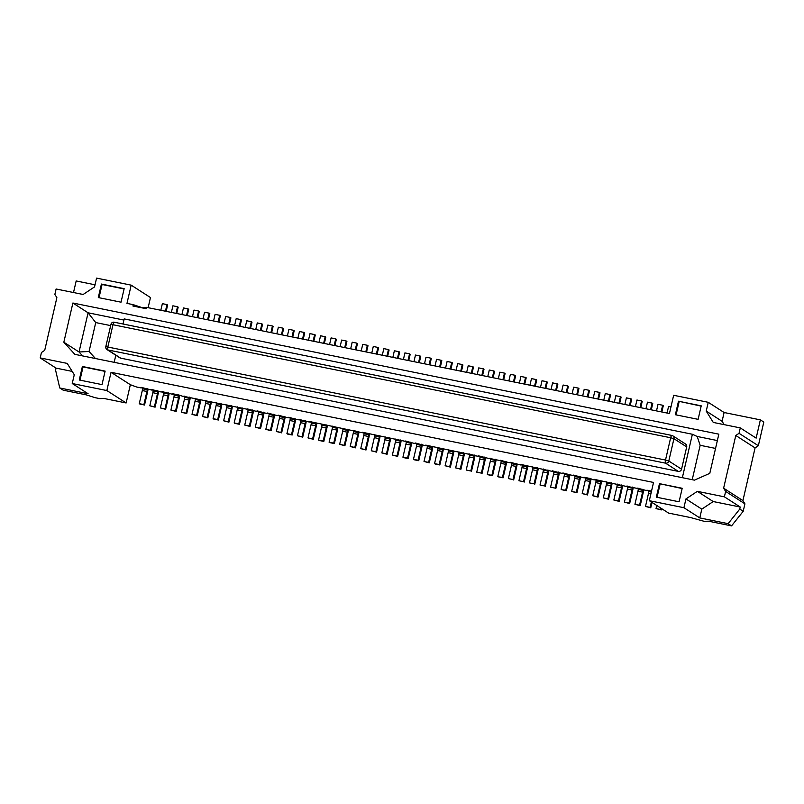 <?xml version="1.0" encoding="UTF-8"?>
<svg xmlns="http://www.w3.org/2000/svg" width="804" height="804" viewBox="0 0 804 804"><rect width="100%" height="100%" fill="white"/><g stroke="black" fill="none" stroke-linecap="round" stroke-linejoin="round"><path stroke-width="1.21" d="M601.503 481.104A5.578 1.457 -78.5 0 1 601.05 483.988L598.025 497.093L592.759 495.736L597.372 496.671L600.397 483.566A2.784 0.724 -78.5 0 0 600.638 481.787L600.678 480.641M629.482 405.417L630.999 398.814L626.386 397.869L624.869 404.482M437.878 447.587L437.838 448.732A2.784 0.724 -78.5 0 1 437.587 450.511L434.562 463.617L435.215 464.039L439.828 464.973L439.175 464.551L442.2 451.446A2.784 0.724 -78.5 0 0 442.451 449.667L442.491 448.521M670.958 406.924L668.576 406.442L667.049 413.045M648.135 490.279L645.642 490.35L637.592 488.139M513.475 381.86L514.992 375.257L515.645 375.679L514.188 382.011M500.49 460.3L508.54 462.511L510.952 462.782L510.138 462.26L520.67 464.973L521.505 464.923L520.68 464.4L552.308 471.395L553.142 471.355L552.318 470.822L561.272 473.214L563.684 473.496L562.87 472.963L573.403 475.677L574.227 475.636L573.413 475.104L583.945 477.817L584.779 477.777L583.955 477.244L590.287 478.531L592.91 479.646L595.322 479.918L594.508 479.385L626.135 486.39L627.04 485.998M468.853 453.878L476.903 456.089L479.315 456.36L478.501 455.838L489.033 458.551L489.937 458.159M671.792 435.436L114.309 322.243A2.784 0.724 101.5 0 0 114.238 322.223L671.863 435.436A2.784 0.724 101.5 0 0 670.657 437.748L673.943 438.703A2.784 2.673 122.8 0 0 672.817 435.828A2.784 2.784 0 0 0 671.863 435.436A2.784 0.724 101.5 0 1 671.933 435.466A2.784 2.673 122.8 0 1 672.817 435.828L685.571 444.029A2.784 2.673 122.8 0 1 686.696 446.903L681.551 469.204L668.797 461.004L673.943 438.703L686.696 446.903M638.255 488.269L638.215 489.415A2.784 0.724 -78.5 0 1 637.964 491.194L634.939 504.299L640.205 505.656L639.552 505.234L642.577 492.128A2.784 0.724 -78.5 0 0 642.828 490.35L642.868 489.204M634.939 504.299L639.552 505.234M659.461 483.656L682.204 488.269L679.078 501.786L656.335 497.163L659.461 483.656L682.134 488.541M545.112 388.282L546.63 381.679L542.017 380.744L540.499 387.347M758.343 445.728L755.077 447.898L735.791 435.487L739.047 433.316L758.343 445.728L763.8 422.08L760.363 419.869L724.113 412.512L708.254 402.312L673.651 395.287L669.441 413.527L146.408 307.339L146.097 308.686L132.921 306.012L133.233 304.656L126.972 303.389L131.183 285.149L150.469 297.55L148.137 307.681M708.254 402.312L706.224 411.095L722.082 421.296L724.113 412.512M405.568 441.024L413.628 443.245L416.04 443.517L415.226 442.984L424.17 445.386L426.582 445.657L425.768 445.125L468.772 454.22M661.119 411.839L662.647 405.236L658.024 404.301L656.506 410.904M197.08 317.62L198.608 311.017L199.261 311.439L197.804 317.771M626.959 486.34L637.512 488.48M597.844 398.995L599.362 392.382L594.749 391.447L593.231 398.05M662.647 405.236L663.3 405.658L661.833 411.98M574.971 475.425L574.94 476.561A2.784 0.724 -78.5 0 1 574.689 478.35L571.664 491.455L576.277 492.39L579.302 479.284A2.784 0.724 -78.5 0 0 579.553 477.506L579.583 476.36M443.316 448.984A5.578 1.457 -78.5 0 1 442.853 451.868L439.828 464.973M650.567 409.698L652.094 403.095L647.481 402.161L645.954 408.764M627.703 486.129L627.663 487.274A2.784 0.724 -78.5 0 1 627.421 489.053L624.396 502.158L629.663 503.515L629.009 503.093L632.034 489.988A2.784 0.724 -78.5 0 0 632.286 488.209L632.316 487.063M460.742 371.157L462.26 364.554L462.923 364.976L461.456 371.297M462.26 364.554L457.647 363.619L456.129 370.222M656.747 505.475L656.034 508.58L660.647 509.515L660.958 508.178M643.692 489.666A5.578 1.457 -78.5 0 1 643.23 492.55L640.205 505.656M633.14 487.525A5.578 1.457 -78.5 0 1 632.688 490.41L629.663 503.515M651.994 502.42L650.758 507.796L650.104 507.374L651.34 501.997M481.837 375.438L483.355 368.835L478.742 367.9L477.214 374.503M450.19 369.016L451.717 362.413L452.371 362.835L450.913 369.157M471.285 373.297L472.812 366.694L468.199 365.76L466.672 372.363M624.396 502.158L629.009 503.093M606.608 481.847L606.578 482.993L611.191 483.928A2.784 0.724 -78.5 0 1 610.939 485.706L607.914 498.812L608.568 499.234L603.301 497.877L607.914 498.812M606.578 482.993A2.784 0.724 -78.5 0 1 606.327 484.772L603.301 497.877M429.105 364.735L430.622 358.132L431.276 358.544L429.818 364.875M657.059 497.314L660.114 484.068M406.231 441.165L406.201 442.311A2.784 0.724 -78.5 0 1 405.95 444.089L402.925 457.195L403.578 457.617L408.191 458.551L407.538 458.129L410.563 445.024A2.784 0.724 -78.5 0 0 410.814 443.245L410.844 442.099M402.925 457.195L407.538 458.129M451.717 362.413L447.104 361.468L445.577 368.081M598.025 497.093L597.372 496.671M416.784 443.305L416.743 444.451A2.784 0.724 -78.5 0 1 416.492 446.23L413.467 459.335L414.12 459.757L418.743 460.692L418.08 460.27L421.115 447.165A2.784 0.724 -78.5 0 0 421.356 445.386L421.396 444.24M630.999 398.814L631.663 399.236L630.195 405.558M617.16 483.988L617.12 485.134A2.784 0.724 -78.5 0 1 616.879 486.912L613.844 500.018L619.12 501.374L618.467 500.952L621.492 487.847A2.784 0.724 -78.5 0 0 621.733 486.068L621.773 484.923M613.844 500.018L618.467 500.952M648.798 490.41L648.758 491.556A2.784 0.724 -78.5 0 1 648.516 493.334L645.491 506.44L650.758 507.796M411.668 442.562A5.578 1.457 -78.5 0 1 411.216 445.446L408.191 458.551M430.622 358.132L426.009 357.187L424.492 363.79M413.467 459.335L418.08 460.27M427.326 445.446L427.286 446.592L431.899 447.526L431.939 446.381M431.899 447.526A2.784 0.724 -78.5 0 1 431.658 449.305L428.632 462.411L429.286 462.833L424.02 461.476L428.632 462.411M432.763 446.843A5.578 1.457 -78.5 0 1 432.311 449.727L429.286 462.833M546.63 381.679L547.293 382.101L545.826 388.432M524.017 384L525.545 377.398L526.198 377.82L524.731 384.151M184.106 396.06L183.191 396.452L178.99 395.025L172.659 393.739L173.473 394.261L172.649 394.312L162.117 391.598L162.931 392.121L160.519 391.849L151.564 389.458L152.388 389.98L151.554 390.03L141.022 387.317L141.836 387.84L141.012 387.89L136.59 386.995L130.348 384.714L111.052 372.312L653.531 482.45L649.31 500.691L668.606 513.103L690.686 517.585L704.183 521.334L708.485 521.193L731.56 525.886L728.122 523.675L739.77 509.063L743.208 511.274L744.926 503.837L725.63 491.425L724.384 496.832L697.359 491.344L685.943 498.932L701.812 509.133L713.218 501.545L740.243 507.033L724.384 496.832M427.286 446.592A2.784 0.724 -78.5 0 1 427.045 448.371L424.02 461.476M649.31 500.691L683.923 507.716L699.781 517.917L728.122 523.675M618.929 403.276L620.457 396.673L615.844 395.729L614.316 402.332M652.094 403.095L652.747 403.518L651.29 409.839M731.56 525.886L743.208 511.274M622.597 485.385A5.578 1.457 -78.5 0 1 622.145 488.269L619.12 501.374M534.559 386.141L536.087 379.538L536.74 379.96L535.283 386.292M536.087 379.538L531.474 378.604L529.947 385.206M448.421 449.727L448.381 450.873L452.994 451.808L453.034 450.662M452.994 451.808A2.784 0.724 -78.5 0 1 452.752 453.587L449.727 466.692L450.381 467.114L445.114 465.757L449.727 466.692M453.858 451.124A5.578 1.457 -78.5 0 1 453.406 454.009L450.381 467.114M489.857 458.501L500.41 460.642M608.387 401.136L609.914 394.533L605.301 393.588L603.774 400.191M555.654 390.422L557.182 383.82L557.835 384.242L556.378 390.573M557.182 383.82L552.569 382.885L551.041 389.488M587.292 396.854L588.819 390.241L584.206 389.307L582.679 395.91M612.055 483.244A5.578 1.457 -78.5 0 1 611.593 486.129L608.568 499.234M661.612 508.6L661.3 509.937L656.034 508.58M439.647 366.875L441.175 360.272L436.562 359.328L435.034 365.931M483.355 368.835L484.008 369.257L482.551 375.579M640.024 407.558L641.552 400.955L642.205 401.377L640.748 407.698M590.96 478.963A5.578 1.457 -78.5 0 1 590.508 481.847L587.483 494.952L586.819 494.53L589.855 481.425A2.784 0.724 -78.5 0 0 590.096 479.646L590.136 478.501M760.363 419.869L756.152 438.12L740.293 427.909L739.047 433.316M492.38 377.578L493.907 370.976L494.56 371.398L493.093 377.719M493.907 370.976L489.294 370.041L487.767 376.644M580.408 476.822A5.578 1.457 -78.5 0 1 579.955 479.707L576.93 492.812L571.664 491.455M502.922 379.719L504.45 373.116L505.103 373.538L503.646 379.87M504.45 373.116L499.837 372.182L498.309 378.784M514.992 375.257L510.379 374.322L508.862 380.925M422.221 444.702A5.578 1.457 -78.5 0 1 421.768 447.587L418.743 460.692M609.914 394.533L610.568 394.945L609.1 401.276M596.065 479.707L596.025 480.852A2.784 0.724 -78.5 0 1 595.784 482.631L592.759 495.736M352.845 430.321L360.895 432.532L363.307 432.803L362.493 432.281L405.497 441.376M697.359 491.344L713.218 501.545M678.486 401.216L701.229 405.839L698.113 419.346L675.37 414.733L678.486 401.216L701.168 406.11M110.962 324.324L105.816 346.624L665.511 460.049L670.657 437.748L110.962 324.324A2.784 2.784 0 0 1 114.238 322.223A2.784 0.724 101.5 0 0 113.022 324.525L107.877 346.825A2.784 0.724 101.5 0 0 107.907 349.951L120.66 358.152L678.295 471.375A2.784 2.673 -57.2 0 0 681.551 469.204M566.207 392.563L567.724 385.96L568.378 386.382L566.92 392.714M599.362 392.382L600.015 392.804L598.558 399.136M441.175 360.272L441.828 360.684L440.361 367.016M198.608 311.017L193.995 310.083L192.468 316.686M576.93 492.812L576.277 492.39M620.457 396.673L621.11 397.086L619.653 403.417M715.55 448.421L700.163 445.295L697.199 436.471L717.369 440.562M588.819 390.241L589.473 390.664L588.015 396.995M576.749 394.704L578.277 388.101L578.93 388.523L577.463 394.854M578.277 388.101L573.654 387.166L572.136 393.769M685.943 498.932L683.923 507.716M699.781 517.917L701.812 509.133M611.191 483.928L611.231 482.782M645.491 506.44L650.104 507.374M434.562 463.617L439.175 464.551M525.545 377.398L520.932 376.463L519.404 383.066M585.523 477.566L585.483 478.712A2.784 0.724 -78.5 0 1 585.232 480.49L582.207 493.596L587.483 494.952M582.207 493.596L586.819 494.53M735.791 435.487L723.62 488.189L725.63 491.425M706.224 411.095L713.269 422.432L740.293 427.909M72.189 371.398L56.059 368.121L40.2 357.921L41.446 352.514L44.712 350.353L56.873 297.641L54.863 294.405L56.109 288.998L83.134 294.485L94.55 286.897L96.58 278.114L131.183 285.149M40.2 357.921L67.224 363.408L74.269 374.744L72.239 383.528L88.098 393.729L59.757 387.97L55.587 370.152L56.059 368.121M111.052 372.312L106.842 390.553L72.239 383.528M79.264 380.001L82.38 366.483L105.123 371.106L102.007 384.613L79.264 380.001M121.032 302.183L98.299 297.57L101.415 284.053L124.158 288.666L121.032 302.183M74.842 354.343L694.425 480.139L709.791 473.355L718.836 434.17L72.883 303.018L63.838 342.213L74.842 354.343M567.724 385.96L563.112 385.026L561.584 391.628M146.408 307.339L142.65 307.821L133.233 304.656M123.022 324.002L124.198 318.907L692.375 434.26L682.355 477.687M692.224 479.697L700.163 445.295M692.375 434.26L697.199 436.471M641.552 400.955L636.939 400.02L635.411 406.623M676.084 414.874L679.149 401.638M740.243 507.033L739.77 509.063M723.62 488.189L742.916 500.601L755.077 447.898M742.916 500.601L744.926 503.837M648.054 490.621L651.562 490.973M724.163 424.643L722.082 421.296M472.812 366.694L473.466 367.116L472.008 373.438M661.3 509.937L660.647 509.515M448.381 450.873A2.784 0.724 -78.5 0 1 448.14 452.652L445.114 465.757M63.838 342.213L79.043 351.991L88.088 312.796L72.883 303.018M95.445 358.524L89.063 351.489L95.736 322.575L88.088 312.796L123.937 320.072M247.381 408.914L255.441 411.125L257.843 411.397L257.029 410.874L265.983 413.266L268.395 413.537L267.571 413.015L276.526 415.407L278.938 415.678L278.124 415.155L287.078 417.547L289.48 417.819L288.666 417.296L297.621 419.688L300.033 419.959L299.209 419.437L308.163 421.829L310.575 422.1L309.761 421.577L352.765 430.663M184.026 396.402L247.3 409.256M569.865 474.682A5.578 1.457 -78.5 0 1 569.413 477.566L566.388 490.671L561.775 489.736L565.735 490.249L568.76 477.144A2.784 0.724 -78.5 0 0 569.001 475.365L569.041 474.219M566.388 490.671L565.735 490.249M564.428 473.285L564.388 474.42A2.784 0.724 -78.5 0 1 564.147 476.209L561.122 489.314M553.886 471.144L553.845 472.28A2.784 0.724 -78.5 0 1 553.594 474.069L550.569 487.174L555.182 488.108L558.207 475.003A2.784 0.724 -78.5 0 0 558.458 473.224L558.499 472.079M550.569 487.174L555.182 488.108M559.323 472.541A5.578 1.457 -78.5 0 1 558.86 475.425L555.835 488.53M543.333 469.003L543.293 470.139A2.784 0.724 -78.5 0 1 543.052 471.918L540.027 485.033L544.64 485.968L547.665 472.863A2.784 0.724 -78.5 0 0 547.916 471.084L547.946 469.938M540.027 485.033L544.64 485.968M548.77 470.4A5.578 1.457 -78.5 0 1 548.318 473.285L545.293 486.39M532.791 466.863L532.75 467.998A2.784 0.724 -78.5 0 1 532.509 469.777L529.474 482.892L534.097 483.827L537.122 470.722A2.784 0.724 -78.5 0 0 537.363 468.933L537.404 467.797M529.474 482.892L534.097 483.827M538.228 468.26A5.578 1.457 -78.5 0 1 537.775 471.134L534.75 484.249M522.238 464.722L522.208 465.858A2.784 0.724 -78.5 0 1 521.957 467.637L518.932 480.742L523.545 481.686L526.57 468.581A2.784 0.724 -78.5 0 0 526.821 466.792L526.861 465.657M518.932 480.742L523.545 481.686M527.685 466.119A5.578 1.457 -78.5 0 1 527.223 468.993L524.198 482.109M511.696 462.571L511.656 463.717A2.784 0.724 -78.5 0 1 511.414 465.496L508.389 478.601L513.002 479.546L516.027 466.441A2.784 0.724 -78.5 0 0 516.269 464.652L516.309 463.516M508.389 478.601L513.002 479.546M517.133 463.978A5.578 1.457 -78.5 0 1 516.681 466.853L513.655 479.958M506.59 461.838A5.578 1.457 -78.5 0 1 506.138 464.712L503.113 477.817L498.49 476.883L502.45 477.405L505.485 464.29A2.784 0.724 -78.5 0 0 505.726 462.511L505.766 461.375M503.113 477.817L502.45 477.405M501.153 460.431L501.113 461.576A2.784 0.724 -78.5 0 1 500.862 463.355L497.837 476.46M496.038 459.697A5.578 1.457 -78.5 0 1 495.586 462.571L492.561 475.677L487.948 474.742L491.907 475.254L494.932 462.149A2.784 0.724 -78.5 0 0 495.184 460.37L495.214 459.235M492.561 475.677L491.907 475.254M490.601 458.29L490.571 459.436A2.784 0.724 -78.5 0 1 490.319 461.215L487.294 474.32M480.058 456.149L480.018 457.295A2.784 0.724 -78.5 0 1 479.777 459.074L476.752 472.179L481.365 473.114L484.39 460.009A2.784 0.724 -78.5 0 0 484.631 458.23L484.671 457.094M476.752 472.179L481.365 473.114M485.495 457.556A5.578 1.457 -78.5 0 1 485.043 460.431L482.018 473.536M469.516 454.009L469.476 455.154A2.784 0.724 -78.5 0 1 469.224 456.933L466.199 470.038L470.812 470.973L473.837 457.868A2.784 0.724 -78.5 0 0 474.089 456.089L474.129 454.943M466.199 470.038L470.812 470.973M474.953 455.406A5.578 1.457 -78.5 0 1 474.501 458.29L471.466 471.395M464.4 453.265A5.578 1.457 -78.5 0 1 463.948 456.149L460.923 469.255L455.657 467.898L460.27 468.832L463.295 455.727A2.784 0.724 -78.5 0 0 463.546 453.948L463.576 452.803M460.923 469.255L460.27 468.832M458.963 451.868L458.923 453.014A2.784 0.724 -78.5 0 1 458.682 454.793L455.657 467.898M73.506 292.535L76.179 280.958L95.033 284.787M106.842 390.553L126.138 402.965L130.348 384.714M126.138 402.965L104.058 398.482L99.756 398.613L95.143 397.678L86.259 394.864L63.194 390.181L59.757 387.97M89.063 351.489L79.043 351.991L82.611 355.921M114.178 362.333L115.816 355.247M120.66 358.152A2.784 2.673 122.8 0 1 119.776 357.79L107.022 349.589A2.784 2.673 122.8 0 0 107.907 349.951L665.541 463.164A2.784 2.673 -57.2 0 0 668.797 461.004L665.511 460.049A2.784 0.724 101.5 0 0 665.541 463.164L678.295 471.375M95.736 322.575L110.671 325.61M105.063 371.378L83.043 366.905L79.978 380.151M82.38 366.483L83.043 366.905M99.013 297.711L102.068 284.475L124.097 288.948M101.415 284.053L102.068 284.475M207.633 319.761L209.161 313.158L204.538 312.223L203.02 318.826M209.161 313.158L209.814 313.58L208.347 319.912M142.579 387.628L142.539 388.774A2.784 0.724 -78.5 0 1 142.298 390.553L139.273 403.658L139.926 404.08L144.539 405.015L143.886 404.603L146.911 391.488A2.784 0.724 -78.5 0 0 147.152 389.709L147.192 388.573M148.016 389.035A5.578 1.457 -78.5 0 1 147.564 391.91L144.539 405.015M139.273 403.658L143.886 404.603M153.122 389.779L153.092 390.915L157.705 391.849L157.745 390.714M157.705 391.849A2.784 0.724 -78.5 0 1 157.453 393.638L154.428 406.744L155.082 407.166L149.815 405.799L154.428 406.744M158.569 391.176A5.578 1.457 -78.5 0 1 158.107 394.05L155.082 407.166M153.092 390.915A2.784 0.724 -78.5 0 1 152.84 392.694L149.815 405.799M163.674 391.92L163.634 393.055L168.247 393.99L168.287 392.854M168.247 393.99A2.784 0.724 -78.5 0 1 168.006 395.779L164.981 408.884L165.634 409.306L160.358 407.94L164.981 408.884M169.111 393.317A5.578 1.457 -78.5 0 1 168.659 396.191L165.634 409.306M163.634 393.055A2.784 0.724 -78.5 0 1 163.393 394.834L160.358 407.94M174.217 394.06L174.177 395.196L178.8 396.131L178.83 394.995M178.8 396.131A2.784 0.724 -78.5 0 1 178.548 397.92L175.523 411.025L176.177 411.447L170.91 410.09L175.523 411.025M179.654 395.457A5.578 1.457 -78.5 0 1 179.202 398.342L176.177 411.447M174.177 395.196A2.784 0.724 -78.5 0 1 173.935 396.975L170.91 410.09M184.769 396.201L184.729 397.337L189.342 398.281L189.382 397.136M189.342 398.281A2.784 0.724 -78.5 0 1 189.091 400.06L186.066 413.166L186.719 413.588L181.453 412.231L186.066 413.166M190.206 397.598A5.578 1.457 -78.5 0 1 189.744 400.482L186.719 413.588M184.729 397.337A2.784 0.724 -78.5 0 1 184.478 399.126L181.453 412.231M195.312 398.342L195.272 399.477L199.884 400.422L199.925 399.276M199.884 400.422A2.784 0.724 -78.5 0 1 199.643 402.201L196.618 415.306L197.271 415.728L192.005 414.372L196.618 415.306M200.749 399.739A5.578 1.457 -78.5 0 1 200.296 402.623L197.271 415.728M195.272 399.477A2.784 0.724 -78.5 0 1 195.03 401.266L192.005 414.372M205.854 400.482L205.824 401.618L210.437 402.563L210.467 401.417M210.437 402.563A2.784 0.724 -78.5 0 1 210.186 404.342L207.161 417.447L207.814 417.869L202.548 416.512L207.161 417.447M211.291 401.879A5.578 1.457 -78.5 0 1 210.839 404.764L207.814 417.869M205.824 401.618A2.784 0.724 -78.5 0 1 205.573 403.407L202.548 416.512M216.407 402.623L216.366 403.769A2.784 0.724 -78.5 0 1 216.115 405.548L213.09 418.653L213.743 419.075L218.366 420.01L217.703 419.587L220.738 406.482A2.784 0.724 -78.5 0 0 220.979 404.703L221.02 403.558M221.844 404.02A5.578 1.457 -78.5 0 1 221.391 406.904L218.366 420.01M213.09 418.653L217.703 419.587M226.949 404.764L226.909 405.909A2.784 0.724 -78.5 0 1 226.668 407.688L223.643 420.793L228.909 422.15L228.256 421.728L231.281 408.623A2.784 0.724 -78.5 0 0 231.522 406.844L231.562 405.698M232.386 406.161A5.578 1.457 -78.5 0 1 231.934 409.045L228.909 422.15M223.643 420.793L228.256 421.728M237.492 406.904L237.461 408.05A2.784 0.724 -78.5 0 1 237.21 409.829L234.185 422.934L234.838 423.356L239.451 424.291L238.798 423.869L241.823 410.764A2.784 0.724 -78.5 0 0 242.074 408.985L242.115 407.839M242.939 408.301A5.578 1.457 -78.5 0 1 242.476 411.186L239.451 424.291M234.185 422.934L238.798 423.869M248.044 409.045L248.004 410.191L252.617 411.125L252.657 409.98M252.617 411.125A2.784 0.724 -78.5 0 1 252.376 412.904L249.351 426.009L250.004 426.432L244.728 425.075L249.351 426.009M253.481 410.442A5.578 1.457 -78.5 0 1 253.029 413.326L250.004 426.432M248.004 410.191A2.784 0.724 -78.5 0 1 247.763 411.97L244.728 425.075M258.587 411.186L258.546 412.331L263.169 413.266L263.199 412.12M263.169 413.266A2.784 0.724 -78.5 0 1 262.918 415.045L259.893 428.15L260.546 428.572L255.28 427.215L259.893 428.15M264.024 412.583A5.578 1.457 -78.5 0 1 263.571 415.467L260.546 428.572M258.546 412.331A2.784 0.724 -78.5 0 1 258.305 414.11L255.28 427.215M269.139 413.326L269.099 414.472A2.784 0.724 -78.5 0 1 268.848 416.251L265.822 429.356L271.089 430.713L270.435 430.291L273.46 417.186A2.784 0.724 -78.5 0 0 273.712 415.407L273.752 414.261M274.576 414.723A5.578 1.457 -78.5 0 1 274.114 417.608L271.089 430.713M265.822 429.356L270.435 430.291M279.681 415.467L279.641 416.613A2.784 0.724 -78.5 0 1 279.4 418.392L276.375 431.497L281.641 432.853L280.988 432.431L284.013 419.326A2.784 0.724 -78.5 0 0 284.254 417.547L284.294 416.402M285.118 416.864A5.578 1.457 -78.5 0 1 284.666 419.748L281.641 432.853M276.375 431.497L280.988 432.431M290.224 417.608L290.194 418.753A2.784 0.724 -78.5 0 1 289.942 420.532L286.917 433.637L287.571 434.059L292.184 434.994L291.53 434.572L294.555 421.467A2.784 0.724 -78.5 0 0 294.807 419.688L294.837 418.542M295.661 419.005A5.578 1.457 -78.5 0 1 295.209 421.889L292.184 434.994M286.917 433.637L291.53 434.572M300.776 419.748L300.736 420.894L305.349 421.829L305.389 420.693M305.349 421.829A2.784 0.724 -78.5 0 1 305.098 423.607L302.073 436.713L302.726 437.135L297.46 435.778L302.073 436.713M306.213 421.155A5.578 1.457 -78.5 0 1 305.761 424.03L302.726 437.135M300.736 420.894A2.784 0.724 -78.5 0 1 300.485 422.673L297.46 435.778M311.319 421.889L311.279 423.035L315.892 423.969L315.932 422.834M315.892 423.969A2.784 0.724 -78.5 0 1 315.65 425.748L312.625 438.863L313.279 439.275L308.012 437.919L312.625 438.863M316.756 423.296A5.578 1.457 -78.5 0 1 316.304 426.17L313.279 439.275M311.279 423.035A2.784 0.724 -78.5 0 1 311.037 424.813L308.012 437.919M321.861 424.03L321.831 425.175A2.784 0.724 -78.5 0 1 321.58 426.954L318.555 440.059L319.208 440.481L323.821 441.416L323.168 441.004L326.193 427.889A2.784 0.724 -78.5 0 0 326.444 426.11L326.484 424.974M327.298 425.437A5.578 1.457 -78.5 0 1 326.846 428.311L323.821 441.416M318.555 440.059L323.168 441.004M332.414 426.17L332.374 427.316A2.784 0.724 -78.5 0 1 332.132 429.095L329.097 442.2L329.751 442.622L334.374 443.557L333.72 443.145L336.745 430.039A2.784 0.724 -78.5 0 0 336.987 428.251L337.027 427.115M337.851 427.577A5.578 1.457 -78.5 0 1 337.399 430.452L334.374 443.557M329.097 442.2L333.72 443.145M342.956 428.321L342.916 429.457L347.539 430.391L347.569 429.256M347.539 430.391A2.784 0.724 -78.5 0 1 347.288 432.18L344.263 445.285L344.916 445.707L339.65 444.341L344.263 445.285M348.393 429.718A5.578 1.457 -78.5 0 1 347.941 432.592L344.916 445.707M342.916 429.457A2.784 0.724 -78.5 0 1 342.675 431.235L339.65 444.341M353.509 430.462L353.469 431.597L358.081 432.532L358.122 431.396M358.081 432.532A2.784 0.724 -78.5 0 1 357.83 434.321L354.805 447.426L355.458 447.848L350.192 446.491L354.805 447.426M358.946 431.859A5.578 1.457 -78.5 0 1 358.483 434.733L355.458 447.848M353.469 431.597A2.784 0.724 -78.5 0 1 353.217 433.376L350.192 446.491M364.051 432.602L364.011 433.738L368.624 434.683L368.664 433.537M368.624 434.683A2.784 0.724 -78.5 0 1 368.383 436.461L365.358 449.567L366.011 449.989L360.745 448.632L365.358 449.567M369.488 433.999A5.578 1.457 -78.5 0 1 369.036 436.884L366.011 449.989M364.011 433.738A2.784 0.724 -78.5 0 1 363.77 435.517L360.745 448.632M374.594 434.743L374.563 435.879L379.176 436.823L379.207 435.678M379.176 436.823A2.784 0.724 -78.5 0 1 378.925 438.602L375.9 451.707L376.553 452.129L371.287 450.773L375.9 451.707M380.031 436.14A5.578 1.457 -78.5 0 1 379.578 439.024L376.553 452.129M374.563 435.879A2.784 0.724 -78.5 0 1 374.312 437.667L371.287 450.773M385.146 436.884L385.106 438.019L389.719 438.964L389.759 437.818M389.719 438.964A2.784 0.724 -78.5 0 1 389.468 440.743L386.443 453.848L387.096 454.27L381.83 452.913L386.443 453.848M390.583 438.28A5.578 1.457 -78.5 0 1 390.131 441.165L387.096 454.27M385.106 438.019A2.784 0.724 -78.5 0 1 384.855 439.808L381.83 452.913M395.689 439.024L395.648 440.16L400.261 441.105L400.302 439.959M400.261 441.105A2.784 0.724 -78.5 0 1 400.02 442.883L396.995 455.989L397.648 456.411L392.382 455.054L396.995 455.989M401.126 440.421A5.578 1.457 -78.5 0 1 400.673 443.305L397.648 456.411M395.648 440.16A2.784 0.724 -78.5 0 1 395.407 441.949L392.382 455.054M218.175 321.901L219.703 315.299L220.356 315.721L218.899 322.052M219.703 315.299L215.09 314.364L213.562 320.967M228.728 324.052L230.245 317.439L230.899 317.861L229.441 324.193M230.245 317.439L225.633 316.505L224.115 323.107M239.27 326.193L240.798 319.59L236.185 318.645L234.657 325.248M240.798 319.59L241.451 320.002L239.984 326.334M249.813 328.333L251.34 321.731L246.727 320.786L245.2 327.389M251.34 321.731L251.994 322.143L250.536 328.474M260.365 330.474L261.883 323.871L262.546 324.293L261.079 330.615M261.883 323.871L257.27 322.927L255.752 329.539M270.908 332.615L272.435 326.012L267.822 325.067L266.295 331.68M272.435 326.012L273.089 326.434L271.621 332.755M281.45 334.755L282.978 328.153L278.365 327.218L276.837 333.821M282.978 328.153L283.631 328.575L282.174 334.896M292.003 336.896L293.53 330.293L294.184 330.715L292.716 337.037M293.53 330.293L288.907 329.359L287.39 335.961M302.545 339.037L304.073 332.434L304.726 332.856L303.269 339.177M304.073 332.434L299.46 331.499L297.932 338.102M313.098 341.177L314.615 334.575L310.002 333.64L308.475 340.243M314.615 334.575L315.268 334.997L313.811 341.328M323.64 343.318L325.168 336.715L325.821 337.137L324.354 343.469M325.168 336.715L320.555 335.781L319.027 342.383M334.183 345.459L335.71 338.856L336.363 339.278L334.906 345.609M335.71 338.856L331.097 337.921L329.57 344.524M344.735 347.599L346.253 340.996L341.64 340.062L340.122 346.665M346.253 340.996L346.906 341.419L345.449 347.75M355.278 349.74L356.805 343.137L352.192 342.202L350.665 348.805M356.805 343.137L357.458 343.559L355.991 349.891M365.82 351.881L367.348 345.278L368.001 345.7L366.544 352.031M367.348 345.278L362.735 344.343L361.207 350.946M376.372 354.021L377.9 347.418L373.277 346.484L371.76 353.087M377.9 347.418L378.553 347.841L377.086 354.172M386.915 356.162L388.443 349.559L389.096 349.981L387.639 356.313M388.443 349.559L383.83 348.624L382.302 355.227M397.467 358.303L398.985 351.7L394.372 350.765L392.844 357.368M398.985 351.7L399.638 352.122L398.181 358.453M418.552 362.594L420.08 355.991L415.467 355.046L413.939 361.649M420.08 355.991L420.733 356.403L419.276 362.735M408.01 360.453L409.537 353.84L404.925 352.906L403.397 359.509M409.537 353.84L410.191 354.262L408.723 360.594M165.443 311.198L166.971 304.595L167.624 305.017L166.167 311.349M166.971 304.595L162.358 303.661L160.83 310.264M175.996 313.339L177.513 306.736L178.176 307.158L176.709 313.49M177.513 306.736L172.9 305.801L171.383 312.404M186.538 315.48L188.066 308.877L188.719 309.299L187.262 315.63M188.066 308.877L183.453 307.942L181.925 314.545M574.689 478.35L579.302 479.284M627.663 487.274L632.286 488.209M627.421 489.053L632.034 489.988M638.215 489.415L642.828 490.35M637.964 491.194L642.577 492.128M574.94 476.561L579.553 477.506M606.327 484.772L610.939 485.706M648.758 491.556L651.3 492.068M648.516 493.334L650.898 493.817M416.492 446.23L421.115 447.165M416.743 444.451L421.356 445.386M405.95 444.089L410.563 445.024M427.045 448.371L431.658 449.305M617.12 485.134L621.733 486.068M437.838 448.732L442.451 449.667M585.232 480.49L589.855 481.425M585.483 478.712L590.096 479.646M406.201 442.311L410.814 443.245M616.879 486.912L621.492 487.847M596.025 480.852L600.638 481.787M595.784 482.631L600.397 483.566M437.587 450.511L442.2 451.446M564.147 476.209L568.76 477.144M564.388 474.42L569.001 475.365M553.845 472.28L558.458 473.224M553.594 474.069L558.207 475.003M543.293 470.139L547.916 471.084M543.052 471.918L547.665 472.863M532.75 467.998L537.363 468.933M532.509 469.777L537.122 470.722M522.208 465.858L526.821 466.792M521.957 467.637L526.57 468.581M511.656 463.717L516.269 464.652M511.414 465.496L516.027 466.441M500.862 463.355L505.485 464.29M501.113 461.576L505.726 462.511M490.319 461.215L494.932 462.149M490.571 459.436L495.184 460.37M480.018 457.295L484.631 458.23M479.777 459.074L484.39 460.009M469.476 455.154L474.089 456.089M469.224 456.933L473.837 457.868M458.682 454.793L463.295 455.727M458.923 453.014L463.546 453.948M448.14 452.652L452.752 453.587M142.298 390.553L146.911 391.488M142.539 388.774L147.152 389.709M152.84 392.694L157.453 393.638M163.393 394.834L168.006 395.779M173.935 396.975L178.548 397.92M184.478 399.126L189.091 400.06M195.03 401.266L199.643 402.201M205.573 403.407L210.186 404.342M216.115 405.548L220.738 406.482M216.366 403.769L220.979 404.703M226.668 407.688L231.281 408.623M226.909 405.909L231.522 406.844M237.21 409.829L241.823 410.764M237.461 408.05L242.074 408.985M247.763 411.97L252.376 412.904M258.305 414.11L262.918 415.045M268.848 416.251L273.46 417.186M269.099 414.472L273.712 415.407M279.4 418.392L284.013 419.326M279.641 416.613L284.254 417.547M289.942 420.532L294.555 421.467M290.194 418.753L294.807 419.688M300.485 422.673L305.098 423.607M311.037 424.813L315.65 425.748M321.58 426.954L326.193 427.889M321.831 425.175L326.444 426.11M332.132 429.095L336.745 430.039M332.374 427.316L336.987 428.251M342.675 431.235L347.288 432.18M353.217 433.376L357.83 434.321M363.77 435.517L368.383 436.461M374.312 437.667L378.925 438.602M384.855 439.808L389.468 440.743M395.407 441.949L400.02 442.883M105.816 346.624A2.784 2.784 0 0 0 107.022 349.589"/></g></svg>
